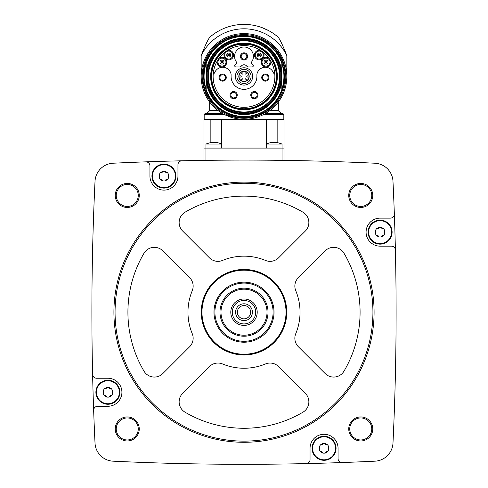<?xml version="1.0" encoding="UTF-8"?>
<svg xmlns="http://www.w3.org/2000/svg" width="488" height="488" viewBox="0 0 488 488"><rect width="100%" height="100%" fill="white"/><g stroke="black" fill="none" stroke-linecap="round" stroke-linejoin="round"><path stroke-width="0.73" d="M284.028 148.084L284.028 119.468L203.972 119.468L203.972 160.387L205.973 160.357L205.973 148.084L284.028 148.084L284.028 160.387L282.027 160.357L282.027 144.027L266.436 144.027M304.872 160.772L302.194 160.711M302.041 160.711L304.86 160.772M183.207 160.766L181.853 160.796M145.79 161.851A2741.895 2741.895 0 0 0 113.106 163.218A19.014 19.014 0 0 0 95.02 181.304A2741.895 2741.895 0 0 0 92.598 374.333A4.002 4.002 0 0 0 96.6 378.243L107.903 378.243A14.012 14.012 0 0 1 121.915 392.254A14.012 14.012 0 0 1 107.903 406.266L97.655 406.266A4.002 4.002 0 0 0 93.653 410.408A2741.895 2741.895 0 0 0 95.02 443.092A19.014 19.014 0 0 0 113.106 461.178A2741.895 2741.895 0 0 0 306.135 463.6A4.002 4.002 0 0 0 310.045 459.598L310.045 448.295A14.012 14.012 0 0 1 324.056 434.283A14.012 14.012 0 0 1 338.062 448.295L338.062 458.543A4.002 4.002 0 0 0 342.21 462.545A2741.895 2741.895 0 0 0 374.894 461.178A19.014 19.014 0 0 0 392.98 443.092A2741.895 2741.895 0 0 0 395.402 250.063A4.002 4.002 0 0 0 391.4 246.153L380.097 246.153A14.012 14.012 0 0 1 366.085 232.142A14.012 14.012 0 0 1 380.097 218.136L390.345 218.136A4.002 4.002 0 0 0 394.347 213.988A2741.895 2741.895 0 0 0 392.98 181.304A19.014 19.014 0 0 0 374.894 163.218A2741.895 2741.895 0 0 0 145.79 161.851A4.002 4.002 0 0 1 149.938 165.853L149.938 176.107A14.012 14.012 0 0 0 163.944 190.113A14.012 14.012 0 0 0 177.955 176.107L177.955 164.798A4.002 4.002 0 0 1 181.865 160.796M115.241 195.444A12.011 12.011 0 0 1 133.248 185.044A12.011 12.011 0 0 1 133.248 205.844A12.011 12.011 0 0 1 115.241 195.444M115.241 428.952A12.011 12.011 0 0 1 133.248 418.551A12.011 12.011 0 0 1 133.248 439.352A12.011 12.011 0 0 1 115.241 428.952M348.743 428.952A12.011 12.011 0 0 1 366.756 418.551A12.011 12.011 0 0 1 366.756 439.352A12.011 12.011 0 0 1 348.743 428.952M348.743 195.444A12.011 12.011 0 0 1 366.756 185.044A12.011 12.011 0 0 1 366.756 205.844A12.011 12.011 0 0 1 348.743 195.444M395.402 250.063A2741.895 2741.895 0 0 0 394.347 213.988M306.135 463.6A2741.895 2741.895 0 0 0 342.21 462.545M92.598 374.333A2741.895 2741.895 0 0 0 93.653 410.408M349.743 195.444A11.011 11.011 0 0 1 366.256 185.91A11.011 11.011 0 0 1 366.256 204.978A11.011 11.011 0 0 1 349.743 195.444M349.743 428.952A11.011 11.011 0 0 1 366.256 419.418A11.011 11.011 0 0 1 366.256 438.486A11.011 11.011 0 0 1 349.743 428.952M116.242 428.952A11.011 11.011 0 0 1 132.748 419.418A11.011 11.011 0 0 1 132.748 438.486A11.011 11.011 0 0 1 116.242 428.952M116.242 195.444A11.011 11.011 0 0 1 132.748 185.91A11.011 11.011 0 0 1 132.748 204.978A11.011 11.011 0 0 1 116.242 195.444M113.911 312.198A130.089 130.089 0 0 1 309.044 199.537A130.089 130.089 0 0 1 309.044 424.859A130.089 130.089 0 0 1 113.911 312.198M115.064 312.198A128.936 128.936 0 0 1 308.465 200.537A128.936 128.936 0 0 1 308.465 423.858A128.936 128.936 0 0 1 115.064 312.198M265.466 260.433A12.011 12.011 0 0 0 278.556 257.835L305.348 231.037A12.011 12.011 0 0 0 302.957 212.207A116.083 116.083 0 0 0 185.044 212.207A12.011 12.011 0 0 0 182.652 231.037L209.444 257.835A12.011 12.011 0 0 0 222.534 260.433A56.041 56.041 0 0 1 265.466 260.433M201.245 312.198A42.755 42.755 0 0 1 265.38 275.171A42.755 42.755 0 0 1 265.38 349.225A42.755 42.755 0 0 1 201.245 312.198M144.003 253.241A116.083 116.083 0 0 0 144.003 371.155A12.011 12.011 0 0 0 162.839 373.546L189.631 346.755A12.011 12.011 0 0 0 192.235 333.664A56.041 56.041 0 0 1 192.235 290.738A12.011 12.011 0 0 0 189.631 277.648L162.839 250.85A12.011 12.011 0 0 0 144.003 253.241M182.652 393.358A12.011 12.011 0 0 0 185.044 412.195A116.083 116.083 0 0 0 302.957 412.195A12.011 12.011 0 0 0 305.348 393.358L278.556 366.567A12.011 12.011 0 0 0 265.466 363.963A56.041 56.041 0 0 1 222.534 363.963A12.011 12.011 0 0 0 209.444 366.567L182.652 393.358M295.765 333.664A56.041 56.041 0 0 0 295.765 290.738A12.011 12.011 0 0 1 298.369 277.648L325.16 250.85A12.011 12.011 0 0 1 343.997 253.241A116.083 116.083 0 0 1 343.997 371.155A12.011 12.011 0 0 1 325.16 373.546L298.369 346.755A12.011 12.011 0 0 1 295.765 333.664M201.971 312.198A42.029 42.029 0 0 1 265.014 275.799A42.029 42.029 0 0 1 265.014 348.597A42.029 42.029 0 0 1 201.971 312.198M213.982 312.198A30.018 30.018 0 0 1 259.012 286.2A30.018 30.018 0 0 1 259.012 338.196A30.018 30.018 0 0 1 213.982 312.198M214.903 312.198A29.097 29.097 0 0 1 258.548 286.999A29.097 29.097 0 0 1 258.548 337.397A29.097 29.097 0 0 1 214.903 312.198M219.984 312.198A24.016 24.016 0 0 1 256.011 291.397A24.016 24.016 0 0 1 256.011 332.999A24.016 24.016 0 0 1 219.984 312.198M220.985 312.198A23.015 23.015 0 0 1 255.511 292.269A23.015 23.015 0 0 1 255.511 332.133A23.015 23.015 0 0 1 220.985 312.198M230.794 312.198A13.206 13.206 0 0 1 250.606 300.76A13.206 13.206 0 0 1 250.606 323.635A13.206 13.206 0 0 1 230.794 312.198M232.276 312.198A11.724 11.724 0 0 1 249.862 302.048A11.724 11.724 0 0 1 249.862 322.355A11.724 11.724 0 0 1 232.276 312.198M235.594 312.198A8.406 8.406 0 0 1 248.203 304.921A8.406 8.406 0 0 1 248.203 319.481A8.406 8.406 0 0 1 235.594 312.198M237.351 312.198A6.649 6.649 0 0 1 247.325 306.44A6.649 6.649 0 0 1 247.325 317.956A6.649 6.649 0 0 1 237.351 312.198M151.939 176.107A12.011 12.011 0 0 1 169.946 165.706A12.011 12.011 0 0 1 169.946 186.501A12.011 12.011 0 0 1 151.939 176.107M95.898 392.254A12.011 12.011 0 0 1 113.911 381.854A12.011 12.011 0 0 1 113.911 402.655A12.011 12.011 0 0 1 95.898 392.254M312.046 448.295A12.011 12.011 0 0 1 330.059 437.895A12.011 12.011 0 0 1 330.059 458.69A12.011 12.011 0 0 1 312.046 448.295M368.086 232.142A12.011 12.011 0 0 1 386.1 221.741A12.011 12.011 0 0 1 386.1 242.542A12.011 12.011 0 0 1 368.086 232.142M152.463 176.107A11.48 11.48 0 0 1 165.645 164.749A11.48 11.48 0 0 1 174.924 179.474A11.48 11.48 0 0 1 152.463 176.107M160.29 172.703L159.167 174.643L159.167 177.571L160.29 179.511L162.827 180.975L165.066 180.975L167.597 179.511L168.72 177.571L168.72 174.643L167.597 172.703L165.066 171.239L162.827 171.239L160.29 172.703A2.013 2.013 0 0 0 161.857 172.526M96.423 392.254A11.48 11.48 0 0 1 109.611 380.896A11.48 11.48 0 0 1 118.883 395.622A11.48 11.48 0 0 1 96.423 392.254M104.249 388.851L103.133 390.79L103.133 393.718L104.249 395.658L106.787 397.122L109.025 397.122L111.563 395.658L112.679 393.718L112.679 390.79L111.563 388.851L109.025 387.387L106.787 387.387L104.249 388.851A2.013 2.013 0 0 0 106.787 387.387M312.57 448.295A11.48 11.48 0 0 1 325.758 436.937A11.48 11.48 0 0 1 335.036 451.662A11.48 11.48 0 0 1 312.57 448.295M320.402 444.891L319.28 446.831L319.28 449.759L320.402 451.699L322.934 453.163L325.173 453.163L327.71 451.699L328.833 449.759L328.833 446.831L327.71 444.891L325.173 443.427L322.934 443.427L320.402 444.891A2.013 2.013 0 0 0 321.97 444.714M368.611 232.142A11.48 11.48 0 0 1 381.799 220.789A11.48 11.48 0 0 1 391.071 235.509A11.48 11.48 0 0 1 368.611 232.142M376.437 228.738L375.321 230.678L375.321 233.606L376.437 235.545L378.975 237.009L381.213 237.009L383.751 235.545L384.867 233.606L384.867 230.678L383.751 228.738L381.213 227.274L378.975 227.274L376.437 228.738A2.013 2.013 0 0 0 378.975 227.274M159.167 177.571A2.013 2.013 0 0 0 159.167 174.643M161.87 172.514A2.013 2.013 0 0 0 162.827 171.239M165.066 171.239A2.013 2.013 0 0 0 167.597 172.703M168.72 174.643A2.013 2.013 0 0 0 168.085 176.089M168.085 176.107A2.013 2.013 0 0 0 168.72 177.571M167.597 179.511A2.013 2.013 0 0 0 166.03 179.688M166.018 179.694A2.013 2.013 0 0 0 165.066 180.975M162.827 180.975A2.013 2.013 0 0 0 161.888 179.7M161.876 179.694A2.013 2.013 0 0 0 160.29 179.511M375.321 233.606A2.013 2.013 0 0 0 375.949 232.16M375.949 232.142A2.013 2.013 0 0 0 375.321 230.678M381.213 227.274A2.013 2.013 0 0 0 382.153 228.549M382.165 228.555A2.013 2.013 0 0 0 383.751 228.738M384.867 230.678A2.013 2.013 0 0 0 384.867 233.606M383.751 235.545A2.013 2.013 0 0 0 381.213 237.009M378.975 237.009A2.013 2.013 0 0 0 378.035 235.741M378.023 235.734A2.013 2.013 0 0 0 376.437 235.545M319.28 449.759A2.013 2.013 0 0 0 319.915 448.307M319.915 448.295A2.013 2.013 0 0 0 319.28 446.831M321.982 444.702A2.013 2.013 0 0 0 322.934 443.427M325.173 443.427A2.013 2.013 0 0 0 326.112 444.696M326.124 444.702A2.013 2.013 0 0 0 327.71 444.891M328.833 446.831A2.013 2.013 0 0 0 328.833 449.759M327.71 451.699A2.013 2.013 0 0 0 325.173 453.163M322.934 453.163A2.013 2.013 0 0 0 320.402 451.699M103.133 393.718A2.013 2.013 0 0 0 103.133 390.79M109.025 387.387A2.013 2.013 0 0 0 109.965 388.655M109.977 388.668A2.013 2.013 0 0 0 111.563 388.851M112.679 390.79A2.013 2.013 0 0 0 112.051 392.242M112.051 392.254A2.013 2.013 0 0 0 112.679 393.718M111.563 395.658A2.013 2.013 0 0 0 109.025 397.122M106.787 397.122A2.013 2.013 0 0 0 105.847 395.847M105.835 395.841A2.013 2.013 0 0 0 104.249 395.658M203.972 148.084L205.973 148.084L205.973 144.027L210.969 142.478M277.489 142.533L270.297 142.52M221.564 144.027L205.973 144.027M217.447 142.533L210.261 142.52M210.853 119.468L210.853 142.319L210.853 119.468M204.173 119.468L204.173 114.46L224.291 114.46L233.563 117.974M218.252 110.66L209.675 110.66L209.675 102.053L212.054 104.969M275.94 104.969L278.325 102.053L278.325 110.66L269.748 110.66M201.172 76.433A42.828 42.828 0 0 1 265.417 39.345A42.828 42.828 0 0 1 265.417 113.527A42.828 42.828 0 0 1 201.172 76.433A42.828 42.828 0 0 1 265.417 39.345A42.828 42.828 0 0 1 265.417 113.527A42.828 42.828 0 0 1 201.172 76.433L201.172 55.589A47.635 47.635 0 0 1 286.828 55.589L286.828 76.433M286.828 55.589C283.18 46.262 280.344 40.175 278.325 37.326A52.033 52.033 0 0 0 209.675 37.326C207.662 40.168 204.832 46.256 201.172 55.589M209.675 37.326L210.822 36.344M212.213 35.24L214.067 33.867M216.373 32.342L219.063 30.762M262.41 27.767L268.943 30.768M277.178 36.344L278.325 37.326M209.675 110.66L206.875 113.46L222.473 113.46L205.174 113.46L222.473 113.46M263.709 114.46L283.827 114.46L282.826 113.46L265.527 113.46M277.147 119.468L277.147 142.319M266.436 119.468L266.436 148.084M221.564 119.468L221.564 148.084M203.673 76.433A40.327 40.327 0 0 1 264.167 41.511A40.327 40.327 0 0 1 264.167 111.362A40.327 40.327 0 0 1 203.673 76.433A40.327 40.327 0 0 1 264.167 41.511A40.327 40.327 0 0 1 264.167 111.362A40.327 40.327 0 0 1 203.673 76.433M281.826 89.53A40.028 40.028 0 0 1 206.174 89.53L206.174 71.663A38.125 38.125 0 0 1 281.826 71.663L281.826 81.209A38.125 38.125 0 0 1 206.174 81.209A38.125 38.125 0 0 0 281.826 81.209L281.826 89.53M207.845 76.433A36.155 36.155 0 0 1 262.08 45.122A36.155 36.155 0 0 1 262.08 107.75A36.155 36.155 0 0 1 207.845 76.433M211.255 76.433A32.745 32.745 0 0 1 260.372 48.074A32.745 32.745 0 0 1 260.372 104.798A32.745 32.745 0 0 1 211.255 76.433A32.745 32.745 0 0 1 260.372 48.074A32.745 32.745 0 0 1 260.372 104.798A32.745 32.745 0 0 1 211.255 76.433M281.826 71.663L281.826 63.342A40.028 40.028 0 0 0 206.174 63.342L206.174 71.663M241.017 44.317A10.004 10.004 0 0 0 239.681 44.402A32.324 32.324 0 0 0 216.757 93.83A32.324 32.324 0 0 0 271.243 93.83A32.324 32.324 0 0 0 248.319 44.402A10.004 10.004 0 0 0 246.983 44.317L241.017 44.317M244 45.567A30.872 30.872 0 0 0 213.293 73.237A30.872 30.872 0 0 0 241.865 107.232A30.872 30.872 0 0 0 274.854 77.507A30.872 30.872 0 0 0 244 45.567M270.669 60.89A4.801 4.801 0 0 1 265.777 66.929A4.801 4.801 0 0 1 261.544 60.408A4.801 4.801 0 0 1 269.053 58.395A30.872 30.872 0 0 0 263.117 52.198A4.801 4.801 0 0 1 260.775 59.603A4.801 4.801 0 0 1 254.449 55.095A4.801 4.801 0 0 1 260.696 50.471M248.325 66.929L252.107 66.929A1.202 1.202 0 0 0 252.955 64.88L251.912 63.837A1.598 1.598 0 0 1 251.729 61.787A9.406 9.406 0 0 0 237.754 49.386A9.406 9.406 0 0 0 236.271 61.787A1.598 1.598 0 0 1 236.088 63.837L235.045 64.88A1.202 1.202 0 0 0 235.893 66.929L239.675 66.929A2.001 2.001 0 0 0 241.261 66.142A3.44 3.44 0 0 1 246.739 66.142A2.001 2.001 0 0 0 248.325 66.929M235.332 76.433A8.668 8.668 0 0 1 248.331 68.93A8.668 8.668 0 0 1 248.331 83.942A8.668 8.668 0 0 1 235.332 76.433M224.883 52.198A4.801 4.801 0 0 0 227.225 59.603A4.801 4.801 0 0 0 233.551 55.095A4.801 4.801 0 0 0 227.304 50.471M217.331 60.89A4.801 4.801 0 0 0 222.223 66.923A4.801 4.801 0 0 0 226.456 60.408A4.801 4.801 0 0 0 218.947 58.395M213.293 73.237L214.165 73.237A0.403 0.403 0 0 0 214.543 72.968A8.607 8.607 0 0 1 231.092 74.237L231.092 76.433A12.908 12.908 0 0 0 244 89.347A12.908 12.908 0 0 0 256.908 76.433L256.908 74.237A8.607 8.607 0 0 1 273.457 72.968A0.403 0.403 0 0 0 273.835 73.237L274.707 73.237M236.936 76.433A7.064 7.064 0 0 1 247.532 70.315A7.064 7.064 0 0 1 247.532 82.551A7.064 7.064 0 0 1 236.936 76.433M238.797 76.433A5.203 5.203 0 0 1 246.605 71.931A5.203 5.203 0 0 1 246.605 80.941A5.203 5.203 0 0 1 238.797 76.433A5.203 5.203 0 0 1 246.605 71.931A5.203 5.203 0 0 1 246.605 80.941A5.203 5.203 0 0 1 238.797 76.433M246.769 76.433A0.628 0.628 0 0 0 247.404 77.067A0.628 0.628 0 0 0 248.032 76.433A0.628 0.628 0 0 0 247.404 75.805A0.628 0.628 0 0 0 246.769 76.433M239.968 76.433A0.628 0.628 0 0 0 240.596 77.067A0.628 0.628 0 0 0 241.231 76.433A0.628 0.628 0 0 0 240.596 75.805A0.628 0.628 0 0 0 239.968 76.433M241.67 73.487A0.628 0.628 0 0 0 242.298 74.121A0.628 0.628 0 0 0 242.926 73.487A0.628 0.628 0 0 0 242.298 72.858A0.628 0.628 0 0 0 241.67 73.487M245.074 73.487A0.628 0.628 0 0 0 245.702 74.121A0.628 0.628 0 0 0 246.33 73.487A0.628 0.628 0 0 0 245.702 72.858A0.628 0.628 0 0 0 245.074 73.487M241.67 79.385A0.628 0.628 0 0 0 242.298 80.014A0.628 0.628 0 0 0 242.926 79.385A0.628 0.628 0 0 0 242.298 78.751A0.628 0.628 0 0 0 241.67 79.385M245.074 79.385A0.628 0.628 0 0 0 245.702 80.014A0.628 0.628 0 0 0 246.33 79.385A0.628 0.628 0 0 0 245.702 78.751A0.628 0.628 0 0 0 245.074 79.385M240.395 56.425A3.605 3.605 0 0 1 245.799 53.302A3.605 3.605 0 0 1 245.799 59.542A3.605 3.605 0 0 1 240.395 56.425M241.2 56.425A2.8 2.8 0 0 1 245.403 53.997A2.8 2.8 0 0 1 245.403 58.847A2.8 2.8 0 0 1 241.2 56.425M269.894 61.098A4.002 4.002 0 0 1 266.552 66.1A4.002 4.002 0 0 1 262.026 62.128A4.002 4.002 0 0 1 269.894 61.098M227.542 51.234A4.002 4.002 0 0 1 232.666 54.241A4.002 4.002 0 0 1 229.153 59.036A4.002 4.002 0 0 1 227.542 51.234M219.454 59.017A4.002 4.002 0 0 1 225.566 60.378A4.002 4.002 0 0 1 222.87 66.032A4.002 4.002 0 0 1 219.454 59.017M262.471 52.673A4.002 4.002 0 0 1 260.507 58.853A4.002 4.002 0 0 1 255.248 55.053A4.002 4.002 0 0 1 262.471 52.673M264.026 62.128A2.001 2.001 0 0 1 267.034 60.396A2.001 2.001 0 0 1 267.034 63.861A2.001 2.001 0 0 1 264.026 62.128M265.521 62.128A0.512 0.512 0 0 1 266.283 61.689A0.512 0.512 0 0 1 266.283 62.574A0.512 0.512 0 0 1 265.521 62.128M265.039 62.128A0.988 0.988 0 0 1 266.527 61.275A0.988 0.988 0 0 1 266.527 62.989A0.988 0.988 0 0 1 265.039 62.128A0.988 0.988 0 0 1 266.527 61.275A0.988 0.988 0 0 1 266.527 62.989A0.988 0.988 0 0 1 265.039 62.128M257.255 55.053A2.001 2.001 0 0 1 260.256 53.32A2.001 2.001 0 0 1 260.256 56.785A2.001 2.001 0 0 1 257.255 55.053M258.744 55.053A0.512 0.512 0 0 1 259.506 54.607A0.512 0.512 0 0 1 259.506 55.492A0.512 0.512 0 0 1 258.744 55.053M258.262 55.053A0.988 0.988 0 0 1 259.75 54.192A0.988 0.988 0 0 1 259.75 55.907A0.988 0.988 0 0 1 258.262 55.053A0.988 0.988 0 0 1 259.75 54.192A0.988 0.988 0 0 1 259.75 55.907A0.988 0.988 0 0 1 258.262 55.053M226.743 55.053A2.001 2.001 0 0 1 229.744 53.32A2.001 2.001 0 0 1 229.744 56.785A2.001 2.001 0 0 1 226.743 55.053M228.238 55.053A0.512 0.512 0 0 1 229 54.607A0.512 0.512 0 0 1 229 55.492A0.512 0.512 0 0 1 228.238 55.053M227.756 55.053A0.988 0.988 0 0 1 229.244 54.192A0.988 0.988 0 0 1 229.244 55.907A0.988 0.988 0 0 1 227.756 55.053A0.988 0.988 0 0 1 229.244 54.192A0.988 0.988 0 0 1 229.244 55.907A0.988 0.988 0 0 1 227.756 55.053M219.966 62.128A2.001 2.001 0 0 1 222.973 60.396A2.001 2.001 0 0 1 222.973 63.861A2.001 2.001 0 0 1 219.966 62.128M221.46 62.128A0.512 0.512 0 0 1 222.223 61.689A0.512 0.512 0 0 1 222.223 62.574A0.512 0.512 0 0 1 221.46 62.128M220.979 62.128A0.988 0.988 0 0 1 222.467 61.268A0.988 0.988 0 0 1 222.467 62.989A0.988 0.988 0 0 1 220.979 62.128A0.988 0.988 0 0 1 222.467 61.268A0.988 0.988 0 0 1 222.467 62.989A0.988 0.988 0 0 1 220.979 62.128M219.063 77.555A3.605 3.605 0 0 1 224.468 74.432A3.605 3.605 0 0 1 224.468 80.672A3.605 3.605 0 0 1 219.063 77.555M219.862 77.555A2.8 2.8 0 0 1 224.065 75.128A2.8 2.8 0 0 1 224.065 79.983A2.8 2.8 0 0 1 219.862 77.555M230.037 95.123A3.605 3.605 0 0 1 235.442 92A3.605 3.605 0 0 1 235.442 98.241A3.605 3.605 0 0 1 230.037 95.123M230.842 95.123A2.8 2.8 0 0 1 235.045 92.696A2.8 2.8 0 0 1 235.045 97.551A2.8 2.8 0 0 1 230.842 95.123M261.733 77.555A3.605 3.605 0 0 1 267.137 74.432A3.605 3.605 0 0 1 267.137 80.672A3.605 3.605 0 0 1 261.733 77.555M262.532 77.555A2.8 2.8 0 0 1 266.735 75.128A2.8 2.8 0 0 1 266.735 79.983A2.8 2.8 0 0 1 262.532 77.555M250.753 95.123A3.605 3.605 0 0 1 256.157 92A3.605 3.605 0 0 1 256.157 98.241A3.605 3.605 0 0 1 250.753 95.123M251.558 95.123A2.8 2.8 0 0 1 255.761 92.696A2.8 2.8 0 0 1 255.761 97.551A2.8 2.8 0 0 1 251.558 95.123M202.172 76.433A41.828 41.828 0 0 1 264.917 40.211A41.828 41.828 0 0 1 264.917 112.661A41.828 41.828 0 0 1 202.172 76.433M206.174 89.219A39.931 39.931 0 0 1 206.174 63.653M281.826 63.653A39.931 39.931 0 0 1 281.826 89.219M206.271 76.433A37.728 37.728 0 0 1 262.861 43.761A37.728 37.728 0 0 1 262.861 109.111A37.728 37.728 0 0 1 206.271 76.433M206.448 76.433A37.552 37.552 0 0 1 262.776 43.914A37.552 37.552 0 0 1 262.776 108.958A37.552 37.552 0 0 1 206.448 76.433M207.046 76.433A36.954 36.954 0 0 1 262.477 44.432A36.954 36.954 0 0 1 262.477 108.44A36.954 36.954 0 0 1 207.046 76.433M208.431 76.433A35.569 35.569 0 0 1 261.788 45.628A35.569 35.569 0 0 1 261.788 107.244A35.569 35.569 0 0 1 208.431 76.433M210.663 76.433A33.337 33.337 0 0 1 260.665 47.568A33.337 33.337 0 0 1 260.665 105.304A33.337 33.337 0 0 1 210.663 76.433M238.998 76.433A5.002 5.002 0 0 1 246.501 72.102A5.002 5.002 0 0 1 246.501 80.77A5.002 5.002 0 0 1 238.998 76.433M282.027 144.027L277.031 142.478M266.015 144.027L271.011 142.478M221.985 144.027L216.989 142.478M283.827 114.46L283.827 119.468M278.325 110.66L281.125 113.46M204.173 114.46L205.174 113.46M202.971 76.433C202.05 102.248 229.433 123.488 254.205 116.174C279.435 110.648 293.196 78.843 279.953 56.669C268.327 33.611 234.1 28.188 215.916 46.525C207.479 54.711 203.167 64.684 202.971 76.433"/></g></svg>

